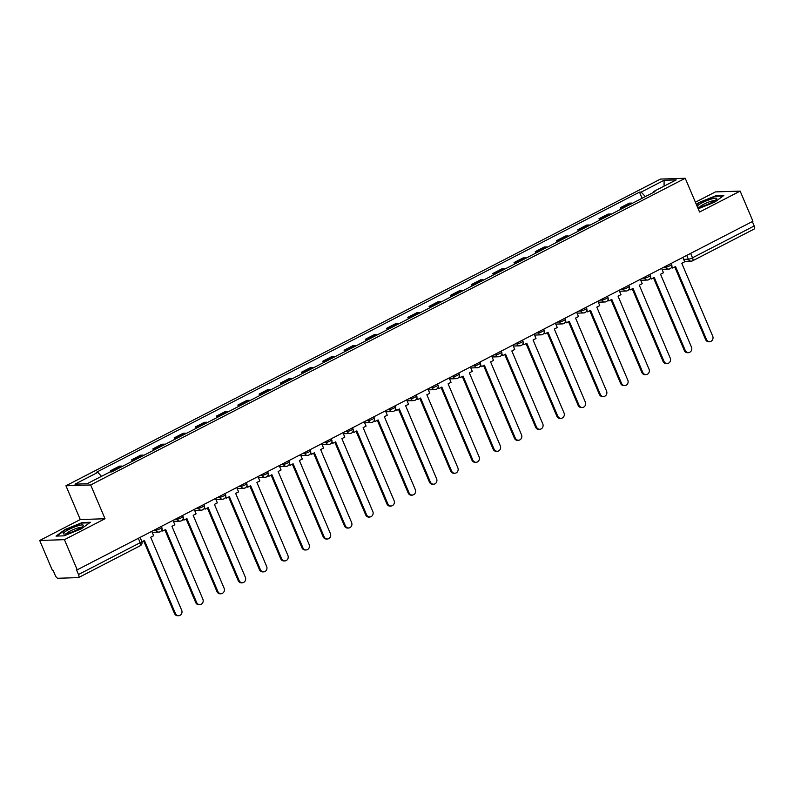 <?xml version="1.0" encoding="UTF-8"?>
<svg xmlns="http://www.w3.org/2000/svg" width="794" height="794" viewBox="0 0 794 794"><rect width="100%" height="100%" fill="white"/><g stroke="black" fill="none" stroke-linecap="round" stroke-linejoin="round"><path stroke-width="1.19" d="M39.7 540.476L64.433 539.672L77.226 569.814L752.94 221.248L740.147 191.106L699.564 212.038L685.232 178.263L660.499 179.077L65.942 485.769L80.283 519.544L39.7 540.476L52.493 570.618L53.218 570.588L55.203 575.283A3.335 1.33 -117.3 0 0 57.932 578.27L78.338 577.605A3.335 1.33 -117.3 0 0 78.586 577.546A3.335 1.33 -117.3 0 0 78.497 574.528L140.181 542.709A3.335 0.566 -23 0 0 141.818 541.448L140.091 537.379M740.147 191.106L715.414 191.91L695.405 202.232M64.433 539.672L105.016 518.74L90.675 484.965L685.232 178.263M77.226 569.814L76.502 569.834L78.497 574.528M752.335 221.556L754.211 225.962A3.335 1.33 62.7 0 1 754.3 228.98L692.616 260.799A3.335 1.33 -117.3 0 0 692.527 257.782L754.211 225.962M632.411 203.284A7.682 3.047 -117.3 0 0 631.448 203.075L629.245 203.145L620.263 207.78L622.456 207.71A7.682 3.047 62.7 0 1 623.419 207.919M620.878 209.229L620.263 207.78M611.162 214.241A7.682 3.047 -117.3 0 0 610.209 214.033L608.006 214.102L599.013 218.737L601.217 218.668A7.682 3.047 62.7 0 1 602.18 218.876M599.629 220.196L599.013 218.737M589.922 225.198A7.682 3.047 -117.3 0 0 588.959 224.99L586.766 225.059L577.774 229.704L579.977 229.625A7.682 3.047 62.7 0 1 580.93 229.833M578.389 231.153L577.774 229.704M568.673 236.155A7.682 3.047 -117.3 0 0 567.72 235.947L565.517 236.026L556.534 240.661L558.728 240.582A7.682 3.047 62.7 0 1 559.691 240.8M557.15 242.11L556.534 240.661M547.433 247.123A7.682 3.047 -117.3 0 0 546.471 246.904L544.277 246.984L535.285 251.619L537.488 251.549A7.682 3.047 62.7 0 1 538.441 251.758M535.9 253.068L535.285 251.619M526.194 258.08A7.682 3.047 -117.3 0 0 525.231 257.871L523.028 257.941L514.046 262.576L516.239 262.506A7.682 3.047 62.7 0 1 517.202 262.715M514.661 264.025L514.046 262.576M504.944 269.037A7.682 3.047 -117.3 0 0 503.982 268.829L501.788 268.898L492.796 273.533L494.999 273.464A7.682 3.047 62.7 0 1 495.962 273.672M493.411 274.982L492.796 273.533M483.705 279.994A7.682 3.047 -117.3 0 0 482.742 279.786L480.539 279.855L471.557 284.49L473.75 284.421A7.682 3.047 62.7 0 1 474.713 284.629M472.172 285.939L471.557 284.49M462.455 290.951A7.682 3.047 -117.3 0 0 461.503 290.743L459.299 290.812L450.307 295.447L452.511 295.378A7.682 3.047 62.7 0 1 453.473 295.586M450.923 296.906L450.307 295.447M441.216 301.909A7.682 3.047 -117.3 0 0 440.253 301.7L438.06 301.77L429.068 306.405L431.271 306.335A7.682 3.047 62.7 0 1 432.224 306.544M429.683 307.864L429.068 306.405M419.966 312.866A7.682 3.047 -117.3 0 0 419.014 312.657L416.81 312.737L407.828 317.372L410.022 317.292A7.682 3.047 62.7 0 1 410.984 317.511M408.444 318.821L407.828 317.372M398.727 323.833A7.682 3.047 -117.3 0 0 397.764 323.615L395.571 323.694L386.579 328.329L388.782 328.259A7.682 3.047 62.7 0 1 389.735 328.468M387.194 329.778L386.579 328.329M377.487 334.79A7.682 3.047 -117.3 0 0 376.525 334.582L374.321 334.651L365.339 339.286L367.533 339.217A7.682 3.047 62.7 0 1 368.495 339.425M365.955 340.735L365.339 339.286M356.238 345.747A7.682 3.047 -117.3 0 0 355.275 345.539L353.082 345.608L344.09 350.243L346.293 350.174A7.682 3.047 62.7 0 1 347.256 350.382M344.705 351.692L344.09 350.243M334.999 356.704A7.682 3.047 -117.3 0 0 334.036 356.496L331.832 356.566L322.85 361.201L325.044 361.131A7.682 3.047 62.7 0 1 326.006 361.339M323.466 362.65L322.85 361.201M313.749 367.662A7.682 3.047 -117.3 0 0 312.796 367.453L310.593 367.523L301.601 372.158L303.804 372.088A7.682 3.047 62.7 0 1 304.767 372.297M302.216 373.607L301.601 372.158M292.51 378.619A7.682 3.047 -117.3 0 0 291.547 378.41L289.344 378.48L280.361 383.115L282.565 383.045A7.682 3.047 62.7 0 1 283.518 383.254M280.977 384.574L280.361 383.115M271.26 389.576A7.682 3.047 -117.3 0 0 270.307 389.368L268.104 389.437L259.112 394.082L261.315 394.003A7.682 3.047 62.7 0 1 262.278 394.221M259.737 395.531L259.112 394.082M250.021 400.543A7.682 3.047 -117.3 0 0 249.058 400.325L246.865 400.404L237.872 405.039L240.076 404.96A7.682 3.047 62.7 0 1 241.029 405.178M238.488 406.488L237.872 405.039M228.781 411.5A7.682 3.047 -117.3 0 0 227.818 411.292L225.615 411.361L216.633 415.996L218.826 415.927A7.682 3.047 62.7 0 1 219.789 416.135M217.248 417.446L216.633 415.996M207.532 422.458A7.682 3.047 -117.3 0 0 206.569 422.249L204.376 422.319L195.384 426.954L197.587 426.884A7.682 3.047 62.7 0 1 198.55 427.093M195.999 428.403L195.384 426.954M186.292 433.415A7.682 3.047 -117.3 0 0 185.33 433.206L183.126 433.276L174.144 437.911L176.337 437.841A7.682 3.047 62.7 0 1 177.3 438.05M174.759 439.36L174.144 437.911M165.043 444.372A7.682 3.047 -117.3 0 0 164.08 444.164L161.887 444.233L152.895 448.868L155.098 448.799A7.682 3.047 62.7 0 1 156.061 449.007M153.51 450.317L152.895 448.868M143.803 455.329A7.682 3.047 -117.3 0 0 142.841 455.121L140.637 455.19L131.655 459.825L133.849 459.756A7.682 3.047 62.7 0 1 134.811 459.964M132.27 461.284L131.655 459.825M122.554 466.286A7.682 3.047 -117.3 0 0 121.601 466.078L119.398 466.147L110.406 470.792L112.609 470.713A7.682 3.047 62.7 0 1 113.572 470.921M110.902 471.934L110.406 470.792M645.353 196.604L641.205 192.079L664.082 180.268L676.2 179.881L653.323 191.682L653.273 192.515M641.205 192.079L639.507 192.128L96.163 472.42L97.861 472.361L74.973 484.161L87.092 483.764L109.969 471.964L111.666 471.914L655.01 191.622L653.323 191.682M65.942 485.769L90.675 484.965M698.184 208.792L714.709 202.133L723.83 195.483L715.801 195.751L698.641 202.659L696.308 204.356M80.283 519.544L105.016 518.74M64.046 535.831L81.206 528.923L90.327 522.273L82.298 522.541L65.138 529.449L56.017 536.099L64.046 535.831M642.118 198.272L639.507 192.128M97.861 472.361L101.493 476.34M664.082 180.268L664.092 186.124M716.009 196.247L715.801 195.751M82.507 523.038L82.298 522.541M709.757 341.738L708.824 341.767A3.841 3.464 -91.9 0 1 705.568 339.544L706.501 339.514A3.841 3.464 88.1 0 0 712.764 336.289L681.778 263.29L684.706 261.782L682.85 257.395M671.853 266.288L672.587 268.035L675.515 266.516L706.501 339.514M672.587 268.035L671.406 267.489M674.741 266.923L705.568 339.544M697.539 207.264A10.848 1.846 -23 0 0 701.479 206.579A10.848 1.846 -23 0 0 716.545 199.165A10.848 1.846 -23 0 0 712.129 198.818A10.848 1.846 -23 0 0 697.082 206.202M714.709 200.684A8.218 1.399 -23 0 0 711.414 201.14A8.218 1.399 -23 0 0 699.861 206.986M696.487 204.792L699.018 202.956L715.642 196.257L723.106 196.019M78.626 525.608A10.848 1.846 -23 0 0 66.904 530.571A10.848 1.846 -23 0 0 63.986 534.044A10.848 1.846 -23 0 0 67.976 533.37A10.848 1.846 -23 0 0 83.052 525.956A10.848 1.846 -23 0 0 78.626 525.608M81.216 527.474A8.218 1.399 -23 0 0 77.921 527.931A8.218 1.399 -23 0 0 66.359 533.776M56.831 536.069L65.515 529.747L82.139 523.048L89.603 522.809M688.517 352.695L687.574 352.725A3.841 3.464 -91.9 0 1 684.319 350.501L685.262 350.472A3.841 3.464 88.1 0 0 691.524 347.246L660.539 274.248L663.466 272.739L661.61 268.352M650.604 277.245L651.348 278.992L654.276 277.483L685.262 350.472M651.348 278.992L650.167 278.446M653.492 277.88L684.319 350.501M667.278 363.652L666.335 363.682A3.841 3.464 -91.9 0 1 663.079 361.469L664.012 361.429A3.841 3.464 88.1 0 0 670.275 358.203L639.299 285.205L642.227 283.696L640.361 279.319M629.364 288.202L630.099 289.949L633.026 288.44L664.012 361.429M630.099 289.949L628.917 289.403M632.252 288.837L663.079 361.469M646.028 374.619L645.095 374.649A3.841 3.464 -91.9 0 1 641.83 372.426L642.773 372.396A3.841 3.464 88.1 0 0 646.028 374.619A3.841 3.464 88.1 0 0 649.035 369.16L618.05 296.162L620.977 294.653L619.121 290.276M608.115 299.159L608.859 300.906L611.787 299.398L642.773 372.396M608.859 300.906L607.678 300.36M611.003 299.795L641.83 372.426M624.789 385.576L623.846 385.606A3.841 3.464 -91.9 0 1 620.59 383.383L621.523 383.353A3.841 3.464 88.1 0 0 624.789 385.576A3.841 3.464 88.1 0 0 627.796 380.118L596.81 307.119L599.738 305.611L597.872 301.234M586.875 310.117L587.62 311.863L590.547 310.355L621.523 383.353M587.62 311.863L586.438 311.317M589.763 310.752L620.59 383.383M603.539 396.534L602.606 396.563A3.841 3.464 -91.9 0 1 599.351 394.34L600.284 394.31A3.841 3.464 88.1 0 0 603.539 396.534A3.841 3.464 88.1 0 0 606.547 391.075L575.561 318.076L578.489 316.568L576.633 312.191M565.626 321.074L566.37 322.821L569.298 321.312L600.284 394.31M566.37 322.821L565.189 322.275M568.524 321.719L599.351 394.34M582.3 407.491L581.357 407.521A3.841 3.464 -91.9 0 1 578.101 405.297L579.044 405.268A3.841 3.464 88.1 0 0 582.3 407.491A3.841 3.464 88.1 0 0 585.307 402.032L554.321 329.044L557.249 327.525L555.383 323.148M544.386 332.031L545.131 333.778L548.059 332.269L579.044 405.268M545.131 333.778L543.95 333.242M547.274 332.676L578.101 405.297M561.05 418.448L560.117 418.478A3.841 3.464 -91.9 0 1 556.862 416.255L557.795 416.225A3.841 3.464 88.1 0 0 564.058 412.999L533.072 340.001L536 338.492L534.144 334.105M523.147 342.998L523.881 344.745L526.809 343.226L557.795 416.225M523.881 344.745L522.7 344.199M526.035 343.633L556.862 416.255M539.811 429.405L538.868 429.435A3.841 3.464 -91.9 0 1 535.613 427.212L536.555 427.182A3.841 3.464 88.1 0 0 542.818 423.956L511.832 350.958L514.76 349.449L512.904 345.062M501.897 353.955L502.642 355.702L505.57 354.184L536.555 427.182M502.642 355.702L501.461 355.156M504.786 354.59L535.613 427.212M518.561 440.362L517.628 440.392A3.841 3.464 -91.9 0 1 514.373 438.169L515.306 438.139A3.841 3.464 88.1 0 0 521.569 434.913L490.593 361.915L493.521 360.407L491.655 356.03M480.658 364.912L481.392 366.659L484.32 365.151L515.306 438.139M481.392 366.659L480.211 366.113M483.546 365.548L514.373 438.169M497.322 451.32L496.389 451.359A3.841 3.464 -91.9 0 1 493.124 449.136L494.067 449.106A3.841 3.464 88.1 0 0 500.329 445.871L469.343 372.872L472.271 371.364L470.415 366.987M459.408 375.87L460.153 377.616L463.081 376.108L494.067 449.106M460.153 377.616L458.972 377.071M462.297 376.505L493.124 449.136M476.082 462.287L475.14 462.316A3.841 3.464 -91.9 0 1 471.884 460.093L472.817 460.063A3.841 3.464 88.1 0 0 476.082 462.287A3.841 3.464 88.1 0 0 479.09 456.828L448.104 383.83L451.032 382.321L449.166 377.944M438.169 386.827L438.913 388.574L441.841 387.065L472.817 460.063M438.913 388.574L437.732 388.028M441.057 387.462L471.884 460.093M454.833 473.244L453.9 473.274A3.841 3.464 -91.9 0 1 450.645 471.05L451.578 471.021A3.841 3.464 88.1 0 0 454.833 473.244A3.841 3.464 88.1 0 0 457.84 467.785L426.854 394.787L429.782 393.278L427.926 388.901M416.919 397.784L417.664 399.531L420.592 398.022L451.578 471.021M417.664 399.531L416.483 398.985M419.818 398.429L450.645 471.05M433.593 484.201L432.651 484.231A3.841 3.464 -91.9 0 1 429.395 482.008L430.338 481.978A3.841 3.464 88.1 0 0 433.593 484.201A3.841 3.464 88.1 0 0 436.601 478.742L405.615 405.754L408.543 404.235L406.677 399.858M395.68 408.741L396.424 410.488L399.352 408.979L430.338 481.978M396.424 410.488L395.243 409.952M398.568 409.386L429.395 482.008M412.344 495.158L411.411 495.188A3.841 3.464 -91.9 0 1 408.156 492.965L409.089 492.935A3.841 3.464 88.1 0 0 415.351 489.709L384.365 416.711L387.293 415.202L385.437 410.816M374.44 419.708L375.175 421.445L378.103 419.937L409.089 492.935M375.175 421.445L373.994 420.909M377.329 420.344L408.156 492.965M391.105 506.115L390.162 506.145A3.841 3.464 -91.9 0 1 386.906 503.922L387.849 503.892A3.841 3.464 88.1 0 0 394.112 500.667L363.126 427.668L366.054 426.16L364.198 421.773M353.191 430.666L353.935 432.412L356.863 430.894L387.849 503.892M353.935 432.412L352.754 431.867M356.079 431.301L386.906 503.922M369.855 517.073L368.922 517.102A3.841 3.464 -91.9 0 1 365.667 514.879L366.6 514.849A3.841 3.464 88.1 0 0 372.862 511.624L341.886 438.625L344.814 437.117L342.948 432.74M331.952 441.623L332.686 443.37L335.614 441.861L366.6 514.849M332.686 443.37L331.505 442.824M334.84 442.258L365.667 514.879M348.616 528.03L347.683 528.07A3.841 3.464 -91.9 0 1 344.417 525.846L345.36 525.817A3.841 3.464 88.1 0 0 351.623 522.581L320.637 449.583L323.565 448.074L321.709 443.697M310.702 452.58L311.447 454.327L314.374 452.818L345.36 525.817M311.447 454.327L310.265 453.781M313.59 453.215L344.417 525.846M327.376 538.997L326.433 539.027A3.841 3.464 -91.9 0 1 323.178 536.804L324.111 536.774A3.841 3.464 88.1 0 0 327.376 538.997A3.841 3.464 88.1 0 0 330.383 533.538L299.398 460.54L302.325 459.031L300.46 454.654M289.463 463.537L290.207 465.284L293.125 463.775L324.111 536.774M290.207 465.284L289.026 464.738M292.351 464.172L323.178 536.804M306.127 549.954L305.194 549.984A3.841 3.464 -91.9 0 1 301.938 547.761L302.871 547.731A3.841 3.464 88.1 0 0 306.127 549.954A3.841 3.464 88.1 0 0 309.134 544.495L278.148 471.497L281.076 469.988L279.22 465.612M268.213 474.494L268.958 476.241L271.885 474.733L302.871 547.731M268.958 476.241L267.776 475.695M271.111 475.13L301.938 547.761M284.887 560.911L283.944 560.941A3.841 3.464 -91.9 0 1 280.689 558.718L281.632 558.688A3.841 3.464 88.1 0 0 284.887 560.911A3.841 3.464 88.1 0 0 287.894 555.453L256.909 482.464L259.837 480.946L257.971 476.569M246.974 485.452L247.718 487.198L250.646 485.69L281.632 558.688M247.718 487.198L246.537 486.662M249.862 486.097L280.689 558.718M263.638 571.869L262.705 571.898A3.841 3.464 -91.9 0 1 259.449 569.675L260.382 569.645A3.841 3.464 88.1 0 0 263.638 571.869A3.841 3.464 88.1 0 0 266.645 566.41L235.659 493.421L238.587 491.903L236.731 487.526M225.734 496.409L226.469 498.156L229.397 496.647L260.382 569.645M226.469 498.156L225.288 497.62M228.622 497.054L259.449 569.675M242.398 582.826L241.455 582.856A3.841 3.464 -91.9 0 1 238.2 580.632L239.143 580.603A3.841 3.464 88.1 0 0 245.406 577.377L214.42 504.379L217.348 502.87L215.492 498.483M204.485 507.376L205.229 509.123L208.157 507.604L239.143 580.603M205.229 509.123L204.048 508.577M207.373 508.011L238.2 580.632M221.149 593.783L220.216 593.813A3.841 3.464 -91.9 0 1 216.96 591.59L217.893 591.56A3.841 3.464 88.1 0 0 224.156 588.334L193.17 515.336L196.098 513.827L194.242 509.44M183.245 518.333L183.98 520.08L186.908 518.571L217.893 591.56M183.98 520.08L182.799 519.534M186.133 518.968L216.96 591.59M199.909 604.74L198.976 604.77A3.841 3.464 -91.9 0 1 195.711 602.557L196.654 602.517A3.841 3.464 88.1 0 0 202.917 599.291L171.931 526.293L174.859 524.784L173.003 520.407M161.996 529.29L162.74 531.037L165.668 529.529L196.654 602.517M162.74 531.037L161.559 530.491M164.884 529.926L195.711 602.557M178.67 615.707L177.727 615.737A3.841 3.464 -91.9 0 1 174.472 613.514L175.405 613.484A3.841 3.464 88.1 0 0 178.67 615.707A3.841 3.464 88.1 0 0 181.677 610.249L150.691 537.25L153.619 535.742L151.753 531.365M141.937 541.766L144.419 540.486L175.405 613.484M143.645 540.883L174.472 613.514M153.937 530.233L155.981 530.174A3.335 0.566 -23 0 0 160.14 528.715A3.335 0.566 -23 0 0 161.778 527.464L161.331 526.422M175.186 519.276L177.221 519.216A3.335 0.566 -23 0 0 181.389 517.757A3.335 0.566 -23 0 0 183.017 516.507L182.58 515.465M196.426 508.319L198.46 508.249A3.335 0.566 -23 0 0 202.629 506.8A3.335 0.566 -23 0 0 204.266 505.54L203.82 504.508M217.665 497.362L219.71 497.292A3.335 0.566 -23 0 0 223.878 495.843A3.335 0.566 -23 0 0 225.506 494.583L225.069 493.55M238.915 486.404L240.949 486.335A3.335 0.566 -23 0 0 245.118 484.886A3.335 0.566 -23 0 0 246.745 483.625L246.309 482.583M260.154 475.447L262.199 475.378A3.335 0.566 -23 0 0 266.357 473.929A3.335 0.566 -23 0 0 267.995 472.668L267.548 471.626M281.404 464.49L283.438 464.421A3.335 0.566 -23 0 0 287.607 462.971A3.335 0.566 -23 0 0 289.234 461.711L288.798 460.669M302.643 453.523L304.688 453.463A3.335 0.566 -23 0 0 308.846 452.004A3.335 0.566 -23 0 0 310.484 450.754L310.037 449.712M323.892 442.566L325.927 442.506A3.335 0.566 -23 0 0 330.096 441.047A3.335 0.566 -23 0 0 331.723 439.797L331.287 438.754M345.132 431.608L347.167 431.539A3.335 0.566 -23 0 0 351.335 430.09A3.335 0.566 -23 0 0 352.973 428.829L352.526 427.797M366.371 420.651L368.416 420.582A3.335 0.566 -23 0 0 372.584 419.133A3.335 0.566 -23 0 0 374.212 417.872L373.776 416.84M387.621 409.694L389.656 409.625A3.335 0.566 -23 0 0 393.824 408.176A3.335 0.566 -23 0 0 395.452 406.915L395.015 405.873M408.86 398.737L410.905 398.667A3.335 0.566 -23 0 0 415.064 397.218A3.335 0.566 -23 0 0 416.701 395.958L416.255 394.916M430.11 387.78L432.144 387.71A3.335 0.566 -23 0 0 436.313 386.261A3.335 0.566 -23 0 0 437.941 385.001L437.504 383.959M451.349 376.813L453.394 376.753A3.335 0.566 -23 0 0 457.552 375.294A3.335 0.566 -23 0 0 459.19 374.043L458.743 373.001M472.599 365.855L474.633 365.796A3.335 0.566 -23 0 0 478.802 364.337A3.335 0.566 -23 0 0 480.43 363.086L479.993 362.044M493.838 354.898L495.873 354.829A3.335 0.566 -23 0 0 500.041 353.38A3.335 0.566 -23 0 0 501.679 352.119L501.232 351.087M515.078 343.941L517.122 343.871A3.335 0.566 -23 0 0 521.291 342.422A3.335 0.566 -23 0 0 522.918 341.162L522.482 340.13M536.327 332.984L538.362 332.914A3.335 0.566 -23 0 0 542.53 331.465A3.335 0.566 -23 0 0 544.158 330.205L543.721 329.173M557.567 322.027L559.611 321.957A3.335 0.566 -23 0 0 563.77 320.508A3.335 0.566 -23 0 0 565.407 319.248L564.961 318.205M578.816 311.069L580.851 311A3.335 0.566 -23 0 0 585.019 309.551A3.335 0.566 -23 0 0 586.647 308.29L586.21 307.248M600.056 300.102L602.1 300.043A3.335 0.566 -23 0 0 606.259 298.594A3.335 0.566 -23 0 0 607.896 297.333L607.45 296.291M621.305 289.145L623.34 289.085A3.335 0.566 -23 0 0 627.508 287.627A3.335 0.566 -23 0 0 629.136 286.376L628.699 285.334M642.544 278.188L644.579 278.128A3.335 0.566 -23 0 0 648.748 276.669A3.335 0.566 -23 0 0 650.385 275.419L649.939 274.377M663.784 267.231L665.829 267.161A3.335 0.566 -23 0 0 669.997 265.712A3.335 0.566 -23 0 0 671.625 264.452L671.188 263.419M683.694 259.39L688.358 259.231A3.335 0.566 -23 0 0 692.527 257.782L690.651 253.375M686.731 255.4L688.358 259.231A3.335 3.007 -91.9 0 0 691.187 261.166A3.335 3.335 0 0 0 692.616 260.799A3.335 1.33 -117.3 0 1 692.368 260.859A3.335 3.007 -91.9 0 1 691.187 261.166L684.547 261.385M155.634 529.36L155.981 530.174A3.335 3.007 88.1 0 0 159.991 531.791M176.873 518.403L177.221 519.216A3.335 3.007 88.1 0 0 181.231 520.834M198.123 507.445L198.46 508.249A3.335 3.007 88.1 0 0 202.47 509.877M219.362 496.488L219.71 497.292A3.335 3.007 88.1 0 0 223.719 498.92M240.612 485.531L240.949 486.335A3.335 3.007 88.1 0 0 244.959 487.963M261.851 474.574L262.199 475.378A3.335 3.007 88.1 0 0 266.208 477.005M283.101 463.607L283.438 464.421A3.335 3.007 88.1 0 0 287.448 466.038M304.34 452.649L304.688 453.463A3.335 3.007 88.1 0 0 308.697 455.081M325.58 441.692L325.927 442.506A3.335 3.007 88.1 0 0 329.937 444.124M346.829 430.735L347.167 431.539A3.335 3.007 88.1 0 0 351.176 433.167M368.069 419.778L368.416 420.582A3.335 3.007 88.1 0 0 372.426 422.209M389.318 408.821L389.656 409.625A3.335 3.007 88.1 0 0 393.665 411.252M410.558 397.863L410.905 398.667A3.335 3.007 88.1 0 0 414.915 400.295M431.807 386.896L432.144 387.71A3.335 3.007 88.1 0 0 436.154 389.338M453.046 375.939L453.394 376.753A3.335 3.007 88.1 0 0 457.404 378.371M474.286 364.982L474.633 365.796A3.335 3.007 88.1 0 0 478.643 367.414M495.535 354.025L495.873 354.829A3.335 3.007 88.1 0 0 499.883 356.456M516.775 343.068L517.122 343.871A3.335 3.007 88.1 0 0 521.132 345.499M538.024 332.11L538.362 332.914A3.335 3.007 88.1 0 0 542.371 334.542M559.264 321.153L559.611 321.957A3.335 3.007 88.1 0 0 563.621 323.585M580.513 310.186L580.851 311A3.335 3.007 88.1 0 0 584.86 312.628M601.753 299.229L602.1 300.043A3.335 3.007 88.1 0 0 606.11 301.66M622.992 288.272L623.34 289.085A3.335 3.007 88.1 0 0 627.349 290.703M644.242 277.314L644.579 278.128A3.335 3.007 88.1 0 0 648.589 279.746M665.481 266.357L665.829 267.161A3.335 3.007 88.1 0 0 669.838 268.789M133.849 459.756L142.841 455.121M155.098 448.799L164.08 444.164M176.337 437.841L185.33 433.206M197.587 426.884L206.569 422.249M218.826 415.927L227.818 411.292M240.076 404.96L249.058 400.325M261.315 394.003L270.307 389.368M282.565 383.045L291.547 378.41M303.804 372.088L312.796 367.453M325.044 361.131L334.036 356.496M346.293 350.174L355.275 345.539M367.533 339.217L376.525 334.582M388.782 328.259L397.764 323.615M410.022 317.292L419.014 312.657M431.271 306.335L440.253 301.7M452.511 295.378L461.503 290.743M473.75 284.421L482.742 279.786M494.999 273.464L503.982 268.829M516.239 262.506L525.231 257.871M537.488 251.549L546.471 246.904M558.728 240.582L567.72 235.947M579.977 229.625L588.959 224.99M601.217 218.668L610.209 214.033M622.456 207.71L631.448 203.075M112.609 470.713L121.601 466.078M138.315 538.292L140.181 542.709A3.335 1.33 -117.3 0 1 140.27 545.716A3.335 3.335 0 0 0 141.818 541.448M140.032 545.786A3.335 1.33 -117.3 0 0 140.27 545.716L78.586 577.546M662.017 269.315L668.657 269.097A3.335 3.335 0 0 0 671.625 264.452M640.768 280.272L647.418 280.054A3.335 3.335 0 0 0 650.385 275.419M619.528 291.229L626.168 291.011A3.335 3.335 0 0 0 629.136 286.376M598.279 302.186L604.929 301.978A3.335 3.335 0 0 0 607.896 297.333M577.039 313.144L583.689 312.935A3.335 3.335 0 0 0 586.647 308.29M555.79 324.111L562.44 323.892A3.335 3.335 0 0 0 565.407 319.248M534.551 335.068L541.2 334.85A3.335 3.335 0 0 0 544.158 330.205M513.311 346.025L519.951 345.807A3.335 3.335 0 0 0 522.918 341.162M492.062 356.982L498.711 356.764A3.335 3.335 0 0 0 501.679 352.119M470.822 367.94L477.462 367.721A3.335 3.335 0 0 0 480.43 363.086M449.573 378.897L456.222 378.678A3.335 3.335 0 0 0 459.19 374.043M428.333 389.854L434.983 389.646A3.335 3.335 0 0 0 437.941 385.001M407.084 400.821L413.734 400.603A3.335 3.335 0 0 0 416.701 395.958M385.844 411.778L392.494 411.56A3.335 3.335 0 0 0 395.452 406.915M364.605 422.736L371.245 422.517A3.335 3.335 0 0 0 374.212 417.872M343.355 433.693L350.005 433.474A3.335 3.335 0 0 0 352.973 428.829M322.116 444.65L328.756 444.432A3.335 3.335 0 0 0 331.723 439.797M300.866 455.607L307.516 455.389A3.335 3.335 0 0 0 310.484 450.754M279.627 466.564L286.277 466.356A3.335 3.335 0 0 0 289.234 461.711M258.378 477.531L265.027 477.313A3.335 3.335 0 0 0 267.995 472.668M237.138 488.489L243.788 488.27A3.335 3.335 0 0 0 246.745 483.625M215.899 499.446L222.538 499.228A3.335 3.335 0 0 0 225.506 494.583M194.649 510.403L201.299 510.185A3.335 3.335 0 0 0 204.266 505.54M173.41 521.36L180.049 521.142A3.335 3.335 0 0 0 183.017 516.507M152.16 532.317L158.81 532.099A3.335 3.335 0 0 0 161.778 527.464"/></g></svg>
